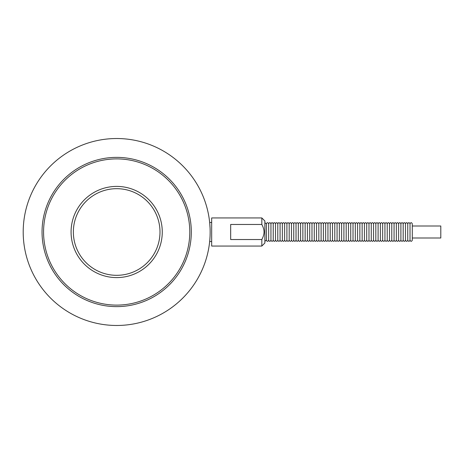 <?xml version="1.0" encoding="UTF-8"?>
<svg xmlns="http://www.w3.org/2000/svg" width="464" height="464" viewBox="0 0 464 464"><rect width="100%" height="100%" fill="white"/><g stroke="black" fill="none" stroke-linecap="round" stroke-linejoin="round"><path stroke-width="0.7" d="M412.299 238.003L440.8 238.003L440.8 225.997L412.299 225.997M410.019 223.793C410.791 222.32 411.551 222.32 412.299 223.793L412.299 240.207C411.533 241.68 410.773 241.68 410.019 240.207L410.019 223.793C409.271 222.32 408.511 222.32 407.74 223.793L407.74 240.207C408.494 241.68 409.254 241.68 410.019 240.207M407.74 223.793C406.992 222.32 406.232 222.32 405.461 223.793L405.461 240.207C406.209 241.68 406.974 241.68 407.74 240.207M405.461 223.793C404.712 222.32 403.953 222.32 403.181 223.793L403.181 240.207C403.929 241.68 404.689 241.68 405.461 240.207M403.181 223.793C402.433 222.32 401.673 222.32 400.902 223.793L400.902 240.207C401.65 241.68 402.41 241.68 403.181 240.207M400.902 223.793C400.154 222.32 399.388 222.32 398.622 223.793L398.622 240.207C399.371 241.68 400.13 241.68 400.902 240.207M398.622 223.793C397.868 222.32 397.109 222.32 396.343 223.793L396.343 240.207C397.091 241.68 397.851 241.68 398.622 240.207M396.343 223.793C395.589 222.32 394.829 222.32 394.064 223.793L394.064 240.207C394.812 241.68 395.572 241.68 396.343 240.207M394.064 223.793C393.31 222.32 392.55 222.32 391.784 223.793L391.784 240.207C392.532 241.68 393.292 241.68 394.064 240.207M391.784 223.793C391.03 222.32 390.27 222.32 389.505 223.793L389.505 240.207C390.253 241.68 391.013 241.68 391.784 240.207M389.505 223.793C388.751 222.32 387.991 222.32 387.225 223.793L387.225 240.207C387.974 241.68 388.733 241.68 389.505 240.207M387.225 223.793C386.471 222.32 385.712 222.32 384.94 223.793L384.94 240.207C385.694 241.68 386.454 241.68 387.225 240.207M384.94 223.793C384.192 222.32 383.432 222.32 382.661 223.793L382.661 240.207C383.415 241.68 384.175 241.68 384.94 240.207M382.661 223.793C381.913 222.32 381.153 222.32 380.381 223.793L380.381 240.207C381.135 241.68 381.895 241.68 382.661 240.207M380.381 223.793C379.633 222.32 378.873 222.32 378.102 223.793L378.102 240.207C378.85 241.68 379.616 241.68 380.381 240.207M378.102 223.793C377.354 222.32 376.594 222.32 375.823 223.793L375.823 240.207C376.571 241.68 377.331 241.68 378.102 240.207M375.823 223.793C375.074 222.32 374.315 222.32 373.543 223.793L373.543 240.207C374.291 241.68 375.051 241.68 375.823 240.207M373.543 223.793C372.789 222.32 372.029 222.32 371.264 223.793L371.264 240.207C372.012 241.68 372.772 241.68 373.543 240.207M371.264 223.793C370.51 222.32 369.75 222.32 368.984 223.793L368.984 240.207C369.733 241.68 370.492 241.68 371.264 240.207M368.984 223.793C368.23 222.32 367.471 222.32 366.705 223.793L366.705 240.207C367.453 241.68 368.213 241.68 368.984 240.207M366.705 223.793C365.951 222.32 365.191 222.32 364.426 223.793L364.426 240.207C365.174 241.68 365.934 241.68 366.705 240.207M364.426 223.793C363.672 222.32 362.912 222.32 362.146 223.793L362.146 240.207C362.894 241.68 363.654 241.68 364.426 240.207M362.146 223.793C361.392 222.32 360.632 222.32 359.861 223.793L359.861 240.207C360.615 241.68 361.375 241.68 362.146 240.207M359.861 223.793C359.113 222.32 358.353 222.32 357.582 223.793L357.582 240.207C358.336 241.68 359.095 241.68 359.861 240.207M357.582 223.793C356.833 222.32 356.074 222.32 355.302 223.793L355.302 240.207C356.056 241.68 356.816 241.68 357.582 240.207M355.302 223.793C354.554 222.32 353.794 222.32 353.023 223.793L353.023 240.207C353.777 241.68 354.537 241.68 355.302 240.207M353.023 223.793C352.275 222.32 351.515 222.32 350.743 223.793L350.743 240.207C351.492 241.68 352.251 241.68 353.023 240.207M350.743 223.793C349.995 222.32 349.235 222.32 348.464 223.793L348.464 240.207C349.212 241.68 349.972 241.68 350.743 240.207M348.464 223.793C347.716 222.32 346.956 222.32 346.185 223.793L346.185 240.207C346.933 241.68 347.693 241.68 348.464 240.207M346.185 223.793C345.431 222.32 344.671 222.32 343.905 223.793L343.905 240.207C344.653 241.68 345.413 241.68 346.185 240.207M343.905 223.793C343.151 222.32 342.391 222.32 341.626 223.793L341.626 240.207C342.374 241.68 343.134 241.68 343.905 240.207M341.626 223.793C340.872 222.32 340.112 222.32 339.346 223.793L339.346 240.207C340.095 241.68 340.854 241.68 341.626 240.207M339.346 223.793C338.592 222.32 337.833 222.32 337.067 223.793L337.067 240.207C337.815 241.68 338.575 241.68 339.346 240.207M337.067 223.793C336.313 222.32 335.553 222.32 334.788 223.793L334.788 240.207C335.536 241.68 336.296 241.68 337.067 240.207M334.788 223.793C334.034 222.32 333.274 222.32 332.502 223.793L332.502 240.207C333.256 241.68 334.016 241.68 334.788 240.207M332.502 223.793C331.754 222.32 330.994 222.32 330.223 223.793L330.223 240.207C330.977 241.68 331.737 241.68 332.502 240.207M330.223 223.793C329.475 222.32 328.715 222.32 327.944 223.793L327.944 240.207C328.698 241.68 329.457 241.68 330.223 240.207M327.944 223.793C327.195 222.32 326.436 222.32 325.664 223.793L325.664 240.207C326.418 241.68 327.178 241.68 327.944 240.207M325.664 223.793C324.916 222.32 324.156 222.32 323.385 223.793L323.385 240.207C324.133 241.68 324.893 241.68 325.664 240.207M323.385 223.793C322.637 222.32 321.877 222.32 321.105 223.793L321.105 240.207C321.854 241.68 322.613 241.68 323.385 240.207M321.105 223.793C320.357 222.32 319.597 222.32 318.826 223.793L318.826 240.207C319.574 241.68 320.334 241.68 321.105 240.207M318.826 223.793C318.072 222.32 317.312 222.32 316.547 223.793L316.547 240.207C317.295 241.68 318.055 241.68 318.826 240.207M316.547 223.793C315.793 222.32 315.033 222.32 314.267 223.793L314.267 240.207C315.015 241.68 315.775 241.68 316.547 240.207M314.267 223.793C313.513 222.32 312.753 222.32 311.988 223.793L311.988 240.207C312.736 241.68 313.496 241.68 314.267 240.207M311.988 223.793C311.234 222.32 310.474 222.32 309.708 223.793L309.708 240.207C310.457 241.68 311.216 241.68 311.988 240.207M309.708 223.793C308.954 222.32 308.195 222.32 307.429 223.793L307.429 240.207C308.177 241.68 308.937 241.68 309.708 240.207M307.429 223.793C306.675 222.32 305.915 222.32 305.144 223.793L305.144 240.207C305.898 241.68 306.658 241.68 307.429 240.207M305.144 223.793C304.396 222.32 303.636 222.32 302.864 223.793L302.864 240.207C303.618 241.68 304.378 241.68 305.144 240.207M302.864 223.793C302.116 222.32 301.356 222.32 300.585 223.793L300.585 240.207C301.339 241.68 302.099 241.68 302.864 240.207M300.585 223.793C299.837 222.32 299.077 222.32 298.306 223.793L298.306 240.207C299.06 241.68 299.819 241.68 300.585 240.207M298.306 223.793C297.557 222.32 296.798 222.32 296.026 223.793L296.026 240.207C296.774 241.68 297.534 241.68 298.306 240.207M296.026 223.793C295.278 222.32 294.518 222.32 293.747 223.793L293.747 240.207C294.495 241.68 295.255 241.68 296.026 240.207M293.747 223.793C292.999 222.32 292.233 222.32 291.467 223.793L291.467 240.207C292.216 241.68 292.975 241.68 293.747 240.207M291.467 223.793C290.713 222.32 289.954 222.32 289.188 223.793L289.188 240.207C289.936 241.68 290.696 241.68 291.467 240.207M289.188 223.793C288.434 222.32 287.674 222.32 286.909 223.793L286.909 240.207C287.657 241.68 288.417 241.68 289.188 240.207M286.909 223.793C286.155 222.32 285.395 222.32 284.629 223.793L284.629 240.207C285.377 241.68 286.137 241.68 286.909 240.207M284.629 223.793C283.875 222.32 283.115 222.32 282.35 223.793L282.35 240.207C283.098 241.68 283.858 241.68 284.629 240.207M282.35 223.793C281.596 222.32 280.836 222.32 280.07 223.793L280.07 240.207C280.819 241.68 281.578 241.68 282.35 240.207M280.07 223.793C279.316 222.32 278.557 222.32 277.785 223.793L277.785 240.207C278.539 241.68 279.299 241.68 280.07 240.207M277.785 223.793C277.037 222.32 276.277 222.32 275.506 223.793L275.506 240.207C276.26 241.68 277.02 241.68 277.785 240.207M275.506 223.793C274.758 222.32 273.998 222.32 273.226 223.793L273.226 240.207C273.98 241.68 274.74 241.68 275.506 240.207M273.226 223.793C272.478 222.32 271.718 222.32 270.947 223.793L270.947 240.207C271.701 241.68 272.461 241.68 273.226 240.207M270.947 223.793C270.199 222.32 269.439 222.32 268.668 223.793L268.668 240.207C269.416 241.68 270.176 241.68 270.947 240.207M268.668 223.793C267.919 222.32 267.16 222.32 266.388 223.793L266.388 240.207C267.136 241.68 267.896 241.68 268.668 240.207M261.829 239.528L230.672 239.528L230.672 224.472L261.829 224.472C263.337 227.308 264.062 229.819 264.016 232C264.062 234.181 263.337 236.692 261.829 239.528L261.829 246.059L211.671 246.059L211.671 217.941L261.829 217.941L261.829 224.472M261.829 246.059L264.869 243.02L264.869 220.98L261.829 217.941M209.74 223.225L210.082 228.363M210.151 232A93.473 93.473 0 0 0 69.936 151.049A93.473 93.473 0 0 0 69.936 312.951A93.473 93.473 0 0 0 210.151 232M73.358 232A43.32 43.32 0 0 1 116.673 188.68A43.32 43.32 0 0 1 159.993 232A43.32 43.32 0 0 1 116.673 275.32A43.32 43.32 0 0 1 73.358 232M71.079 232A45.6 45.6 0 0 0 139.473 271.486A45.6 45.6 0 0 0 139.473 192.514A45.6 45.6 0 0 0 71.079 232M43.57 232A73.109 73.109 0 0 0 116.673 305.109A73.109 73.109 0 0 0 189.782 232A73.109 73.109 0 0 0 116.673 158.891A73.109 73.109 0 0 0 43.57 232M191.301 232A74.629 74.629 0 0 0 79.361 167.371A74.629 74.629 0 0 0 79.361 296.629A74.629 74.629 0 0 0 191.301 232M264.869 241.28L266.388 240.207M264.869 222.72L266.388 223.793M211.671 222.5L209.664 222.5M211.671 241.5L209.664 241.5"/></g></svg>
